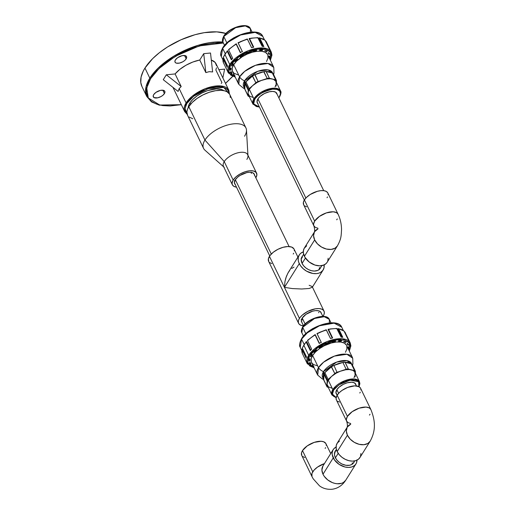<?xml version="1.0" encoding="UTF-8"?>
<svg xmlns="http://www.w3.org/2000/svg" width="515" height="515" viewBox="0 0 515 515"><rect width="100%" height="100%" fill="white"/><g stroke="black" fill="none" stroke-linecap="round" stroke-linejoin="round"><path stroke-width="0.77" d="M223.755 90.634A20.426 9.837 -25.8 0 0 206.489 90.988A20.426 9.837 -25.8 0 0 189.803 103.116L188.612 105.511L188.13 107.86A20.426 9.837 -25.8 0 1 189.803 103.116L192.803 99.434L197.026 95.925L202.105 92.887L207.609 90.595L216.435 88.902L220.78 89.314L223.935 90.769M187.003 113.718L184.988 108.498L186.913 103.393A0.67 0.47 -148 0 1 186.095 102.923L184.666 111.588A24.527 11.813 -25.8 0 1 186.095 102.923L179.175 88.606L178.113 91.438L163.255 79.696L166.326 74.784L175.1 73.935L179.844 69.358L185.941 65.27L192.79 62.051L199.756 60.01L203.728 53.669L210.513 53.006L212.637 71.946L209.174 71.669L205.846 72.602L199.756 60.01A24.527 11.813 154.2 0 0 175.1 73.935L181.19 86.526L179.175 88.606L186.095 102.923A24.527 11.813 -25.8 0 1 208.968 87.415A24.527 11.813 -25.8 0 1 228.827 90.241L220.723 85.928L205.137 88.735L192.237 96.208L186.095 102.923A0.67 0.47 32 0 0 186.913 103.393L193.743 96.189L208.272 88.586L223.722 87.453L229.046 93.389L228.299 90.724L226.774 88.979L223.092 87.28L219.841 86.816L216.094 86.919L209.869 88.11L201.288 91.451L193.569 96.318L189.076 100.522L186.913 103.393L185.143 107.526L185.001 110.01L185.709 112.167L187.235 113.912M222.944 42.03L198.487 45.185L174.559 55.71L158.324 67.916L149.82 78.138A0.67 0.47 32 0 0 150.644 78.615L159.122 68.437L175.357 56.296L199.241 45.925L223.426 43.022L213.519 43.112L204.7 44.528L190.801 48.783L181.608 52.878L168.823 60.513L161.433 66.313L155.298 72.428L150.644 78.615L147.657 84.64L146.447 90.273L146.524 92.874L148.05 97.515L151.333 101.275L156.257 103.998L162.631 105.581L170.201 105.974L181.325 104.674L159.759 105.054L148.301 97.94L146.736 87.936L150.644 78.615A0.67 0.47 -148 0 1 149.82 78.138A52.073 25.087 -25.8 0 1 222.944 42.03M164.44 93.576A6.386 3.077 -25.8 0 1 158.491 97.612A6.386 3.077 -25.8 0 1 153.322 96.878A6.386 3.077 -25.8 0 1 153.689 94.625L155.948 92.372L160.403 90.389L163.371 90.312L164.884 91.509L164.813 92.829L163.101 95.108L161.15 96.479L157.732 97.811L154.056 97.625L153.167 96.067L153.689 94.625A6.386 3.077 -25.8 0 1 159.644 90.589A6.386 3.077 -25.8 0 1 164.813 91.322A6.386 3.077 -25.8 0 1 164.44 93.576L162.811 90.209L164.44 93.576M186.166 58.858A6.386 3.077 -25.8 0 1 180.211 62.894A6.386 3.077 -25.8 0 1 175.042 62.161A6.386 3.077 -25.8 0 1 175.415 59.901L177.669 57.654L182.123 55.672L185.091 55.588L186.61 56.785L186.166 58.858L184.827 60.384L182.87 61.761L179.452 63.094L176.484 63.171L175.267 62.502L174.894 61.349L175.415 59.901A6.386 3.077 -25.8 0 1 181.364 55.871A6.386 3.077 -25.8 0 1 186.533 56.605A6.386 3.077 -25.8 0 1 186.166 58.858L184.537 55.491L186.166 58.858M229.433 93.91L228.827 90.241L216.017 63.738A24.527 11.813 154.2 0 0 211.311 60.081L215.148 62.431L216.577 65.791M181.37 104.77L159.296 105.163L151.539 101.919L146.801 96.543A52.073 25.087 -25.8 0 1 149.82 78.138L145.996 86.964L146.801 96.543L141.928 86.469A52.073 25.087 154.2 0 1 144.953 68.064L152.601 58.678L159.483 52.614L167.497 46.981L180.939 39.81L195.063 34.698L204.255 32.67L216.828 31.879L225.911 33.456A52.073 25.087 154.2 0 0 144.953 68.064L149.82 78.138L144.953 68.064L143.221 71.154L141.084 77.089L140.782 82.509L141.94 86.494M232.49 76.484L225.486 83.327L232.574 76.394M218.888 69.68L224.617 69.126L222.866 77.907L224.617 69.126L218.888 69.68M216.48 67.806L215.843 69.976L221.933 82.574L221.231 83.475M212.637 71.946L209.174 71.669L205.846 72.602L203.728 53.669L210.513 53.006L212.637 71.946M203.728 53.669L205.846 72.602L199.756 60.01L203.728 53.669M181.19 86.526L179.175 88.606L178.113 91.438L163.255 79.696L166.326 74.784L181.19 86.526L175.1 73.935L166.326 74.784L181.19 86.526M189.938 102.903L190.589 104.249L189.938 102.903M331.821 388.168L328.461 386.887L327.031 384.39L327.752 381.055L331.467 376.497A15.283 7.365 154.2 0 0 328.261 380.154L332.819 389.585A15.283 7.365 -25.8 0 1 347.078 379.922A15.283 7.365 -25.8 0 1 359.457 381.686L354.893 372.248A15.283 7.365 154.2 0 0 351.442 369.822A15.283 7.365 154.2 0 0 341.587 370.781A15.283 7.365 154.2 0 0 331.467 376.497L328.139 379.426L324.856 372.641L324.456 373.04L323.877 374.205L327.154 380.991A3.36 1.616 -25.8 0 1 327.431 380.231L324.154 373.446A3.36 1.616 154.2 0 0 323.877 374.205L327.154 380.991L326.864 386.244L327.701 387.203A3.36 1.616 -25.8 0 1 326.941 386.668A3.36 1.616 -25.8 0 1 326.864 386.244L323.581 379.458L323.871 374.334L323.079 377.051L323.587 379.33A15.991 7.706 -25.8 0 1 323.459 379.079A15.991 7.706 -25.8 0 1 323.871 374.334L323.781 380.064M335.439 341.336L335.58 340.994A1.848 0.888 -25.8 0 1 335.439 341.336A1.848 0.888 -25.8 0 1 335.4 341.394A1.848 0.888 154.2 0 0 335.439 341.336M360.487 388.072L359.032 386.701L359.876 383.681L359.457 381.686L354.404 378.995L344.69 380.746L332.819 389.585A0.67 0.47 32 0 0 333.643 390.061L338.915 384.847L350.071 380.16L358.588 381.724L358.846 386.604M336.578 394.187A10.854 5.227 -25.8 0 1 336.166 393.563A10.854 5.227 -25.8 0 1 336.81 389.752A10.854 5.227 -25.8 0 1 346.904 382.902A10.854 5.227 -25.8 0 1 355.704 384.119A10.854 5.227 -25.8 0 1 355.936 384.827M301.578 339.121L307.352 332.812L319.48 325.789L334.126 323.156L341.741 327.205A23.046 11.105 154.2 0 0 323.072 324.547A23.046 11.105 154.2 0 0 301.578 339.121L304.114 344.361L301.578 339.121A23.046 11.105 154.2 0 0 300.245 347.265L301.578 339.121A0.67 0.47 -148 0 1 301.578 338.709A0.67 0.47 32 0 0 301.578 339.121M331.01 322.834L329.343 319.397A15.283 7.365 154.2 0 0 316.963 317.633A15.283 7.365 154.2 0 0 302.711 327.302A0.67 0.47 -148 0 1 302.704 326.89A0.67 0.47 32 0 0 302.711 327.302L314.581 318.457L324.296 316.712L329.343 319.397L329.368 322.95M309.515 355.775L318.141 347.316L336.321 339.958L344.735 340.132L349.415 342.971L349.215 350.844L350.284 347.966L350.174 344.464L348.249 341.767L344.67 340.112L337.872 339.765L331.821 340.924L323.478 344.168L317.71 347.612L312.92 351.597L309.515 355.775A0.67 0.47 -148 0 1 308.691 355.298A0.67 0.47 32 0 0 309.515 355.775L307.79 359.792L307.899 363.3L309.824 365.998L314.124 367.807L307.687 362.418L309.515 355.775M344.857 332.001L350.258 342.971L342.372 338.773L327.218 341.503L314.665 348.771L308.691 355.298A23.851 11.491 -25.8 0 1 330.939 340.222A23.851 11.491 -25.8 0 1 350.258 342.971L350.882 345.874L349.318 351.063M345.385 332.896A23.851 11.491 154.2 0 0 344.902 332.078L349.003 340.557A23.851 11.491 154.2 0 0 348.237 339.688L344.136 331.209A23.851 11.491 154.2 0 0 338.709 328.853L342.81 337.331A23.851 11.491 154.2 0 0 341.136 337.151L337.035 328.667A23.851 11.491 154.2 0 0 328.551 329.491L332.651 337.975A23.851 11.491 154.2 0 0 330.521 338.529L326.42 330.044A23.851 11.491 154.2 0 0 317.15 333.829L321.251 342.308A23.851 11.491 154.2 0 0 319.236 343.447L315.135 334.969A23.851 11.491 154.2 0 0 307.564 340.692L311.665 349.176A23.851 11.491 154.2 0 0 310.294 350.599L306.193 342.115A23.851 11.491 154.2 0 0 303.824 345.23L308.691 355.298L303.824 345.23A23.851 11.491 154.2 0 0 302.357 348.256L302.344 347.857M352.505 365.309L352.917 363.893L352.717 358.208L346.943 354.275L334.415 356.103L323.626 362.148L318.521 367.665A7.39 5.144 32 0 0 323.51 371.624L336.636 362.103L346.936 360.648L351.597 363.931M352.125 364.774L351.281 363.815L354.565 370.6A3.36 1.616 -25.8 0 1 355.324 371.135A3.36 1.616 -25.8 0 1 355.402 371.56L355.318 373.118L355.363 371.231L354.932 370.742L348.314 369.043L345.192 362.296A15.991 7.706 -25.8 0 1 351.133 363.777L348.636 362.618L345.192 362.296L351.281 363.815L354.565 370.6L348.314 369.043L346.756 369.088L336.417 372.538L331.467 376.497L336.147 373.201L340.203 371.283L345.668 369.757L349.357 369.525L353.129 370.465L354.777 372.03L355.144 375.004L354.005 377.649M358.743 386.804L359.431 383.617L358.06 381.229L355.807 380.186L351.52 379.967L346.383 381.1L341.188 383.418L336.707 386.565L333.643 390.061A0.67 0.47 -148 0 1 332.819 389.585L328.261 380.154A15.283 7.365 154.2 0 0 327.012 383.617L327.431 380.231L324.154 373.446A3.36 1.616 154.2 0 1 324.856 372.641L328.139 379.426L327.431 380.231A3.36 1.616 -25.8 0 1 328.139 379.426L334.802 373.562L331.518 366.777A3.36 1.616 154.2 0 1 333.746 365.521L331.518 366.777L324.856 372.641L331.357 366.918L329.452 368.212L325.023 372.5A15.991 7.706 -25.8 0 1 331.357 366.918L334.802 373.562A3.36 1.616 -25.8 0 1 337.022 372.306L333.965 365.444A15.991 7.706 -25.8 0 1 342.649 362.547L338.329 363.622L333.965 365.444L342.874 362.47L346.151 369.255L337.022 372.306L333.965 365.444L342.874 362.47L346.151 369.255A3.36 1.616 -25.8 0 1 348.314 369.043L345.037 362.257L342.874 362.47A3.36 1.616 154.2 0 1 345.037 362.257L351.281 363.815A3.36 1.616 154.2 0 1 352.041 364.35L355.324 371.135M351.674 363.97L351.378 363.352A15.991 7.706 154.2 0 0 338.426 361.511A15.991 7.706 154.2 0 0 323.51 371.624L324.296 373.24L323.51 371.624A15.991 7.706 154.2 0 0 322.583 377.276L323.459 379.079M346.434 345.121L344.329 343.132L340.904 342.063L336.462 342.012L331.377 342.99L324.366 345.719L319.519 348.61L315.489 351.964L312.624 355.472A19.486 9.386 154.2 0 0 311.498 362.36L317.388 374.553A19.486 9.386 -25.8 0 1 318.521 367.665A19.486 9.386 -25.8 0 1 336.694 355.344A19.486 9.386 -25.8 0 1 352.472 357.59L346.582 345.398A19.486 9.386 154.2 0 0 330.797 343.157A19.486 9.386 154.2 0 0 312.624 355.472L318.521 367.665L312.624 355.472L311.176 358.852L311.266 361.8L312.18 363.397L313.744 364.633L317.169 365.695M341.96 337.222L337.892 328.802L341.96 337.222M332.233 338.072L328.061 329.446L332.233 338.072M315.109 334.589L315.193 334.628A5.041 2.427 154.2 0 1 315.244 334.673L319.435 343.331L315.244 334.673A5.041 2.427 154.2 0 0 315.193 334.628L319.236 343.447A23.851 11.491 154.2 0 1 321.251 342.308L317.015 333.604A5.041 2.427 154.2 0 0 317.047 333.656M306.206 341.69L306.483 341.567A5.041 2.427 154.2 0 1 306.586 341.574L310.725 350.129L306.586 341.574A5.041 2.427 154.2 0 0 306.483 341.567L306.193 342.115L310.294 350.599A23.851 11.491 154.2 0 1 311.665 349.176L307.564 340.692A23.851 11.491 -25.8 0 1 315.135 334.969L315.083 334.859M302.711 327.302L305.82 333.733L302.711 327.302A15.283 7.365 154.2 0 0 301.822 332.703L302.711 327.302M345.449 352.286L346.898 348.913L346.807 345.964M312.245 354.481L311.691 354.52L310.3 356.747L310.873 356.676L312.245 354.481A1.848 0.888 -25.8 0 0 311.691 354.52A21.501 10.358 -25.8 0 0 310.3 356.747A1.848 0.888 -25.8 0 0 310.873 356.676A20.832 10.036 -25.8 0 1 312.245 354.481M316.48 350.071L316.055 349.968L313.693 352.163L314.156 352.234L316.48 350.071A1.848 0.888 -25.8 0 0 316.055 349.968A21.501 10.358 -25.8 0 0 313.693 352.163A1.848 0.888 -25.8 0 0 314.156 352.234A20.832 10.036 -25.8 0 1 316.48 350.071M322.229 346.125L321.984 345.887L318.94 347.786L322.229 346.125A1.848 0.888 -25.8 0 1 322.229 346.125L322.229 346.112A1.848 0.888 -25.8 0 0 321.984 345.887A21.501 10.358 -25.8 0 0 318.94 347.786A1.848 0.888 -25.8 0 0 319.229 347.992A20.832 10.036 -25.8 0 1 322.229 346.125M328.802 343.112L328.77 342.771L325.416 344.316L328.802 343.112L328.66 342.81L328.802 343.112A1.848 0.888 -25.8 0 0 328.77 342.778A1.848 0.888 -25.8 0 1 328.77 342.778L328.77 342.778A21.501 10.358 -25.8 0 0 325.403 344.142A1.848 0.888 -25.8 0 0 325.448 344.387L325.441 344.387A1.848 0.888 -25.8 0 0 325.486 344.464A20.832 10.036 -25.8 0 1 328.802 343.112M335.58 340.994L332.214 341.876L335.4 341.394L335.233 341.052L335.4 341.394A20.832 10.036 -25.8 0 0 332.175 342.063A1.848 0.888 -25.8 0 1 332.304 341.677A21.501 10.358 -25.8 0 1 335.58 340.994M341.233 341.188L341.606 340.776L340.248 340.679L338.812 340.685L338.484 341.097L341.233 341.188L341.007 340.718L341.233 341.188A1.848 0.888 -25.8 0 0 341.606 340.776A21.501 10.358 -25.8 0 0 338.812 340.685A1.848 0.888 -25.8 0 0 338.484 341.097A20.832 10.036 -25.8 0 1 341.233 341.188M345.488 341.535L345.211 341.715A20.832 10.036 154.2 0 0 344.934 341.554L345.591 342.507A20.832 10.036 -25.8 0 0 343.653 341.67A1.848 0.888 -25.8 0 1 344.142 341.278A21.501 10.358 -25.8 0 1 346.112 342.134A1.848 0.888 -25.8 0 1 345.591 342.507L346.112 342.134L345.185 341.664L344.142 341.278L343.653 341.67L345.591 342.507L345.211 341.715A1.848 0.888 154.2 0 0 345.25 341.69M347.96 345.205L348.565 344.908L347.651 343.396L347.059 343.711L347.96 345.205A1.848 0.888 -25.8 0 0 348.565 344.908L348.198 344.149L348.565 344.908A21.501 10.358 -25.8 0 0 348.398 344.522A21.501 10.358 -25.8 0 0 347.651 343.396A1.848 0.888 -25.8 0 0 347.059 343.711A20.832 10.036 -25.8 0 1 347.792 344.812A20.832 10.036 -25.8 0 1 347.96 345.205M348.037 348.945L348.655 348.764L348.913 346.775L348.288 346.981L348.037 348.945M313.39 365.714L312.483 365.251L311.961 365.624L313.931 366.48M310.629 363.255L310.043 363.571L309.515 362.85A21.501 10.358 -25.8 0 0 309.682 363.236L309.676 363.23A21.501 10.358 -25.8 0 0 310.423 364.363L310.043 363.571L310.423 364.363A1.848 0.888 -25.8 0 0 311.015 364.047A20.832 10.036 -25.8 0 1 310.288 362.946A20.832 10.036 -25.8 0 1 310.12 362.56L309.515 362.85L310.423 364.363L311.015 364.047L310.12 362.56A1.848 0.888 -25.8 0 0 309.515 362.85A21.501 10.358 154.2 0 0 310.043 363.571A1.848 0.888 154.2 0 0 310.5 363.339M310.036 358.82L309.418 358.994L309.161 360.983L309.785 360.777L310.036 358.82A1.848 0.888 -25.8 0 0 309.418 358.994A21.501 10.358 -25.8 0 0 309.161 360.983A1.848 0.888 -25.8 0 0 309.785 360.777A20.832 10.036 -25.8 0 1 310.036 358.82M302.814 337.19L308.131 331.898L317.356 326.394L325.422 323.697L331.068 322.963L334.364 323.137M302.923 354.481A23.851 11.491 -25.8 0 1 302.434 353.657L301.964 349.267L302.376 348.822A5.041 2.427 154.2 0 1 302.498 348.784L306.412 356.876L302.498 348.784A5.041 2.427 154.2 0 0 302.376 348.822L302.009 349.576L306.103 358.06L302.009 349.576A23.851 11.491 154.2 0 0 302.44 353.657A23.851 11.491 -25.8 0 1 302.009 349.576L301.964 349.453M306.457 356.734L302.357 348.256L306.457 356.734A23.851 11.491 154.2 0 0 306.103 358.06A23.851 11.491 154.2 0 1 306.457 356.734M344.001 331.029L348.237 339.688A23.851 11.491 154.2 0 1 349.003 340.557L344.902 332.078L344.284 331.757M337.982 328.718A5.041 2.427 154.2 0 0 337.892 328.802A5.041 2.427 154.2 0 1 337.982 328.718L338.709 328.853L337.982 328.718M336.694 328.416L341.136 337.151A23.851 11.491 154.2 0 1 342.81 337.331L338.709 328.853A23.851 11.491 -25.8 0 1 344.136 331.209M328.094 329.368A5.041 2.427 154.2 0 0 328.061 329.446A5.041 2.427 154.2 0 1 328.094 329.368L328.551 329.491A23.851 11.491 -25.8 0 1 337.035 328.667L336.861 328.454M326.195 329.767L330.521 338.529A23.851 11.491 154.2 0 1 332.651 337.975L328.229 329.233L336.598 328.448M330.327 328.918L336.546 328.486M326.214 329.761L316.976 333.527L321.341 342.552M319.255 332.478L326.182 329.806M307.635 340.28L315.193 334.628M323.143 378.113L323.51 371.624A7.39 5.144 -148 0 1 318.521 367.665L317.723 375.126L322.3 378.924L323.587 379.426M314.234 368.025L307.307 363.732A23.851 11.491 -25.8 0 1 308.691 355.298L307.307 363.732L302.44 353.657M305.202 343.106L304.133 344.644M302.408 347.773L302.357 348.256A23.851 11.491 -25.8 0 1 303.824 345.23A23.851 11.491 -25.8 0 1 306.193 342.115L306.148 341.831M344.606 331.808L344.902 332.078A23.851 11.491 -25.8 0 1 345.391 332.902M317.015 333.565L317.15 333.829A23.851 11.491 -25.8 0 1 326.42 330.044L326.368 329.941M303.625 325.834L307.095 322.377L313.12 318.785L319.661 316.783L324.231 316.654M311.491 329.491L313.165 328.396A2.684 1.294 154.2 0 0 311.691 329.304M329.343 319.397C326.562 312.515 307.487 318.508 302.704 326.89A0.67 0.47 -148 0 1 303.02 326.716M340.112 335.027A0.67 0.47 -148 0 1 340.402 335.349M343.318 330.463L341.741 327.205C337.814 317.053 308.736 326.021 301.578 338.709A0.67 0.47 -148 0 1 301.893 338.535M336.128 397.767L331.93 394.992A15.283 7.365 -25.8 0 1 332.819 389.585L331.93 394.992L327.373 385.555A15.283 7.365 154.2 0 1 327.012 383.617L326.864 386.244L323.581 379.458A3.36 1.616 154.2 0 0 323.665 379.883L326.941 386.668M355.112 376.806L355.253 374.186L355.112 376.806M333.643 390.061L332.555 392.591L332.626 394.805L333.836 396.505L336.166 397.561L332.471 394.136L333.643 390.061M336.958 394.535L335.941 392.765L336.81 389.752L339.089 387.158L343.351 384.325L347.252 382.8L351.79 382.214L354.468 382.877L355.962 384.969M310.622 356.148L310.873 356.676L310.622 356.148M313.976 351.867L314.156 352.234L313.976 351.867M347.586 344.4A1.848 0.888 154.2 0 0 348.172 344.117L347.574 344.406L347.194 343.627A20.832 10.036 154.2 0 1 347.406 344.02L347.792 344.812M348.121 348.591A20.832 10.036 -25.8 0 0 348.288 346.981A1.848 0.888 -25.8 0 1 348.913 346.775A21.501 10.358 -25.8 0 1 348.655 348.764L348.269 347.973A21.501 10.358 154.2 0 0 348.475 346.91L348.655 348.764A1.848 0.888 -25.8 0 1 348.269 348.893M313.403 366.3A21.501 10.358 -25.8 0 1 311.961 365.624A1.848 0.888 -25.8 0 1 312.483 365.251A20.832 10.036 -25.8 0 0 313.036 365.553M312.438 365.277A21.501 10.358 154.2 0 0 312.76 365.412L312.438 365.277M309.09 360.101L309.785 360.777L309.457 358.974A20.832 10.036 154.2 0 0 309.399 359.985A1.848 0.888 154.2 0 1 309.212 360.056M327.72 192.79L326.272 191.413L323.909 190.679L320.845 190.647L317.337 191.316L310.223 194.49L306.38 197.503L304.404 199.929L314.659 221.135A13.435 6.476 -25.8 0 1 327.192 212.637A13.435 6.476 -25.8 0 1 338.072 214.182L336.52 212.618L333.205 211.794L326.375 212.895L319.409 216.403L314.659 221.135L304.404 199.929A13.435 6.476 154.2 0 0 303.625 204.68L313.873 225.879A13.435 6.476 -25.8 0 1 314.659 221.135L313.558 224.18L313.873 225.879L315.431 227.45L317.903 228.197M313.88 225.892A13.435 6.476 -25.8 0 1 313.873 225.879C314.665 228.473 314.839 230.533 314.395 232.046L314.588 231.692A13.435 9.347 -148 0 1 317.967 228.918L314.588 231.692L304.346 248.056A13.435 9.347 32 0 0 304.423 256.283A13.435 9.347 32 0 0 315.83 265.322A13.435 9.347 32 0 0 327.128 262.309L337.37 245.945A13.435 9.347 -148 0 1 326.072 248.951A13.435 9.347 -148 0 1 314.665 239.919L304.423 256.283L314.665 239.919A13.435 9.347 -148 0 1 314.42 231.975L313.564 235.773L314.665 239.919L317.485 243.891L321.598 247.091L326.381 249.035L331.106 249.421L335.046 248.191L337.37 245.945C341.316 238.767 341.142 236.044 341.535 229.742C341.49 224.173 340.338 218.991 338.072 214.182A13.435 6.476 -25.8 0 1 338.078 214.201M337.293 218.933A13.435 6.476 -25.8 0 1 336.688 219.802L337.293 218.933M306.676 245.81L304.114 248.462L303.341 251.153L303.419 253.161L304.977 257.32L309.174 261.987L314.923 265.051L319.731 265.843L323.929 265.013L326.291 263.39L327.366 261.903M327.74 261.06L328.158 258.227M327.044 197.728L327.489 196.93M328.139 194.683L327.978 193.37M338.072 214.182L327.823 192.977A13.435 6.476 154.2 0 0 316.937 191.432A13.435 6.476 154.2 0 0 304.404 199.929L303.406 202.253L303.728 204.867M304.584 205.852L306.663 206.811M271.296 254.043L235.368 179.722L271.296 254.043M251.281 173.426L251.642 172.789M234.351 180.495L234.982 180.694M320.832 267.214L319.667 269.088L317.768 270.394L314.388 271.064L311.498 270.703L308.582 269.641L305.891 267.961L303.65 265.804L302.06 263.365A10.815 7.525 -148 0 1 301.945 256.843A10.815 7.525 -148 0 1 302.505 256.071M324.147 264.91A14.111 9.817 -148 0 1 323.137 269.963A14.111 9.817 -148 0 1 311.272 273.124A14.111 9.817 -148 0 1 299.292 263.635L284.441 287.364L292.423 288.58L301.719 288.999L309.193 288.477L312.335 287.19L309.193 288.477L301.719 288.999L292.423 288.58L284.441 287.364L299.434 318.379A14.111 6.798 -25.8 0 1 312.592 309.457A14.111 6.798 -25.8 0 1 324.019 311.079A14.111 6.798 -25.8 0 1 323.201 316.068A14.111 6.798 -25.8 0 1 322.982 316.403M301.893 322.422A10.815 5.208 -25.8 0 1 301.558 321.894A10.815 5.208 -25.8 0 1 302.208 318.109L301.32 320.562L301.957 322.506M312.18 286.662L312.335 287.19L311.878 286.392L309.135 285.291M297.915 257.075L294.039 249.06A14.111 6.798 154.2 0 0 282.613 247.432A14.111 6.798 154.2 0 0 269.448 256.354L284.441 287.364L284.95 281.589L285.844 277.933L287.917 273.079L289.72 270.452M291.773 268.431L294.001 267.092M293.93 248.861L291.677 247.078L287.846 246.537L283.031 247.316L277.952 249.292L273.388 252.17L270.034 255.504L268.399 258.8L268.74 261.543M269.641 262.573L271.817 263.583M293.215 254.049L293.685 253.213M294.368 250.85L294.2 249.466M269.448 256.354A14.111 6.798 154.2 0 0 268.63 261.343L298.616 323.362A14.111 6.798 -25.8 0 1 299.434 318.379L269.448 256.354M303.425 325.853A14.111 6.798 -25.8 0 1 298.616 323.362M303.728 325.873L300.972 325.345L299.112 324.115L298.301 322.293L298.61 320.034L300.02 317.53L302.395 315L307.931 311.311L315.502 308.788L318.907 308.569L321.663 309.103L323.523 310.333L324.334 312.154L324.019 314.414L322.615 316.918M321.296 313.339L320.285 311.569L318.611 310.796L315.438 310.635L312.618 311.176L306.032 314.298L302.208 318.109A10.815 5.208 -25.8 0 1 312.257 311.279A10.815 5.208 -25.8 0 1 321.038 312.476A10.815 5.208 -25.8 0 1 321.251 313.069M299.215 254.996L288.355 272.351L286.443 276.214L284.95 281.589L284.441 287.364L299.292 263.635A14.111 9.817 -148 0 1 299.215 254.996A14.111 9.817 -148 0 1 303.316 251.874M303.58 251.79L300.824 253.206L299.473 254.61L298.301 257.255L298.236 260.352L298.822 262.541L300.567 265.785L303.232 268.746L306.573 271.167L312.875 273.471L316.558 273.613L318.772 273.175L320.691 272.326L322.873 270.356L324.044 267.703L324.109 264.607M320.729 267.472A10.815 7.525 -148 0 1 320.285 268.315A10.815 7.525 -148 0 1 311.169 270.62A10.815 7.525 -148 0 1 302.06 263.365L301.191 259.238L302.678 255.878M254.584 175.596L254.249 174.057L252.498 172.68L249.53 172.255L246.775 172.615L240.009 175.441L237.57 177.25L235.271 179.864A10.937 5.266 -25.8 0 1 245.385 172.976A10.937 5.266 -25.8 0 1 254.288 174.134A10.937 5.266 -25.8 0 1 254.584 175.164M224.244 167.381A13.435 6.476 -25.8 0 1 224.237 161.607A13.435 6.476 154.2 0 0 223.459 166.351L232.387 184.821A13.435 6.476 -25.8 0 1 233.166 180.07L224.237 161.607L204.944 140.08A23.516 11.33 154.2 0 0 204.951 150.187L223.735 166.931M229.6 94.187L227.064 91.779L224.463 90.788L221.257 90.337L215.585 90.692L209.302 92.262L202.968 94.908L197.116 98.404L192.256 102.44L188.799 106.682L204.944 140.08L188.799 106.682A23.516 11.33 154.2 0 0 187.434 114.993L203.58 148.391A23.516 11.33 -25.8 0 1 204.944 140.08L224.237 161.607L233.166 180.07L232.065 183.121L232.484 185.014L233.939 186.385L236.494 187.151A13.435 6.476 -25.8 0 1 232.387 184.821M230.334 97.502L230.051 95.204M247.934 155.234L246.479 130.108A23.516 11.33 154.2 0 0 228.995 124.643A23.516 11.33 154.2 0 0 204.944 140.08A23.516 11.33 -25.8 0 1 226.877 125.209A23.516 11.33 -25.8 0 1 245.925 127.92L229.78 94.522A23.516 11.33 154.2 0 0 210.732 91.812A23.516 11.33 154.2 0 0 188.799 106.682L187.434 109.438L186.881 112.013L187.615 115.328M189.114 117.047L192.752 118.727M245.925 127.92A23.516 11.33 -25.8 0 1 244.554 136.23M255.801 177.875L256.901 174.823L256.11 172.409L253.547 170.993L249.601 170.787L244.882 171.83L240.099 173.961L235.986 176.857L233.166 180.07A13.435 6.476 -25.8 0 1 245.7 171.572A13.435 6.476 -25.8 0 1 256.579 173.124L247.657 154.655A13.435 6.476 154.2 0 0 236.771 153.11A13.435 6.476 154.2 0 0 224.237 161.607A13.435 6.476 -25.8 0 1 237.982 152.781A13.435 6.476 -25.8 0 1 247.972 155.91A13.435 6.476 -25.8 0 1 246.872 159.405M256.579 173.124A13.435 6.476 -25.8 0 1 255.852 177.791M235.226 184.518A10.937 5.266 -25.8 0 1 234.602 183.649A10.937 5.266 -25.8 0 1 235.271 179.864L234.396 182.902L235.419 184.685M338.207 453.335L335.413 457.796L338.207 453.335M352.241 462.805L352.112 464.356M334.422 453.309L335.053 452.872M252.891 97.387L249.537 96.105L248.101 93.608L248.191 92.018L249.331 89.365L252.537 85.709A15.283 7.365 154.2 0 0 249.331 89.365L253.889 98.803A15.283 7.365 -25.8 0 1 268.148 89.14A15.283 7.365 -25.8 0 1 280.527 90.897L275.963 81.467A15.283 7.365 154.2 0 0 272.512 79.04A15.283 7.365 154.2 0 0 262.656 79.992A15.283 7.365 154.2 0 0 252.537 85.709L249.209 88.644L245.925 81.859L245.526 82.258L244.947 83.424L248.23 90.209A3.36 1.616 -25.8 0 1 248.5 89.449L245.224 82.664A3.36 1.616 154.2 0 0 244.947 83.424L248.23 90.209L247.934 95.455L248.771 96.414A3.36 1.616 -25.8 0 1 248.011 95.887A3.36 1.616 -25.8 0 1 247.934 95.455L244.651 88.67L244.94 83.552L244.149 86.269L244.664 88.541A15.991 7.706 -25.8 0 1 244.528 88.29A15.991 7.706 -25.8 0 1 244.94 83.552L244.85 89.275M256.509 50.554L256.65 50.213A1.848 0.888 -25.8 0 1 256.509 50.554A1.848 0.888 -25.8 0 1 256.47 50.612A1.848 0.888 154.2 0 0 256.509 50.554M278.847 97.844L279.645 96.711C281.074 93.788 281.37 91.85 280.527 90.897L275.474 88.213L265.759 89.958L253.889 98.803A0.67 0.47 32 0 0 254.713 99.279C256.644 95.14 262.605 91.773 272.59 89.185C281.621 88.419 281.454 94.239 279.33 96.884A0.67 0.47 32 0 0 279.645 96.711A0.67 0.47 -148 0 1 279.33 96.884L280.521 93.576L279.664 90.943L276.877 89.404L272.59 89.185L267.452 90.318L263.519 91.96L258.794 94.94L255.318 98.397L253.625 101.809L253.972 104.654L256.309 106.496L259.418 107.056L253.663 103.927L254.713 99.279A0.67 0.47 -148 0 1 253.889 98.803L253 104.204A15.283 7.365 -25.8 0 1 253.889 98.803L249.331 89.365A15.283 7.365 154.2 0 0 248.082 92.835L247.934 95.455L244.651 88.67A3.36 1.616 154.2 0 0 244.734 89.101L248.011 95.887M257.655 103.399A10.854 5.227 -25.8 0 1 257.236 102.775A10.854 5.227 -25.8 0 1 257.88 98.97A10.854 5.227 -25.8 0 1 267.974 92.121A10.854 5.227 -25.8 0 1 276.78 93.331A10.854 5.227 -25.8 0 1 277.012 94.045M222.654 48.333L228.422 42.024L240.55 35.001L255.195 32.368L262.811 36.417A23.046 11.105 154.2 0 0 244.149 33.765A23.046 11.105 154.2 0 0 222.654 48.333L225.184 53.579L222.654 48.333A23.046 11.105 154.2 0 0 221.315 56.483L222.654 48.333A0.67 0.47 -148 0 1 222.647 47.927A0.67 0.47 32 0 0 222.654 48.333M252.08 32.052L250.419 28.615A15.283 7.365 154.2 0 0 238.039 26.851A15.283 7.365 154.2 0 0 223.78 36.514A0.67 0.47 -148 0 1 223.774 36.108A0.67 0.47 32 0 0 223.78 36.514L235.651 27.675L245.365 25.924L250.419 28.615L250.438 32.162M230.585 64.993L239.211 56.534L257.391 49.17L265.804 49.343L270.484 52.182L270.285 60.062L271.353 57.184L271.251 53.676L269.319 50.979L267.098 49.755L264.227 49.034L258.942 48.977L252.891 50.135L244.548 53.386L238.78 56.83L233.99 60.815L230.585 64.993A0.67 0.47 -148 0 1 229.761 64.517A0.67 0.47 32 0 0 230.585 64.993L228.86 69.01L228.969 72.512L230.894 75.209L235.201 77.025L228.757 71.63L230.585 64.993M265.927 41.219L266.455 42.114A23.851 11.491 154.2 0 0 265.972 41.29A23.851 11.491 -25.8 0 1 266.461 42.114L271.328 52.182L263.442 47.992L248.288 50.721L235.741 57.983L229.761 64.517A23.851 11.491 -25.8 0 1 252.009 49.434A23.851 11.491 -25.8 0 1 271.328 52.182L271.952 55.092L270.388 60.274M265.071 40.247L269.306 48.906A23.851 11.491 154.2 0 1 270.072 49.775L265.972 41.29L270.072 49.775A23.851 11.491 154.2 0 0 269.306 48.906L265.206 40.421A23.851 11.491 154.2 0 0 259.779 38.065L263.88 46.55A23.851 11.491 154.2 0 0 262.212 46.363L258.112 37.885A23.851 11.491 154.2 0 0 249.621 38.709L253.721 47.187A23.851 11.491 154.2 0 0 251.59 47.741L247.49 39.262A23.851 11.491 154.2 0 0 238.226 43.041L242.327 51.526A23.851 11.491 154.2 0 0 240.305 52.665L236.205 44.181A23.851 11.491 154.2 0 0 228.634 49.91L232.735 58.388A23.851 11.491 154.2 0 0 231.364 59.817L227.27 51.333A23.851 11.491 154.2 0 0 224.894 54.442L229.761 64.517L224.894 54.442A23.851 11.491 154.2 0 0 223.426 57.468L223.42 57.068M273.581 74.527L273.986 73.104L273.787 67.426L268.012 63.493L255.485 65.321L244.696 71.366L239.591 76.883A7.39 5.144 32 0 0 244.586 80.836L257.712 71.321L268.006 69.86L272.673 73.143M273.195 73.986L272.351 73.033L275.634 79.819A3.36 1.616 -25.8 0 1 276.394 80.346A3.36 1.616 -25.8 0 1 276.471 80.771L276.388 82.336L276.433 80.449L276.008 79.96L269.39 78.261L266.261 71.514A15.991 7.706 -25.8 0 1 272.203 72.995L269.706 71.836L266.261 71.514L272.351 73.033L275.634 79.819L269.39 78.261L267.826 78.306L257.487 81.756L252.537 85.709L257.217 82.419L261.272 80.495L266.738 78.975L270.427 78.743L273.407 79.316L275.853 81.248L276.214 84.215L275.074 86.868M259.489 107.204L253 104.204L248.442 94.766A15.283 7.365 154.2 0 1 248.082 92.835L248.5 89.449L245.224 82.664A3.36 1.616 154.2 0 1 245.925 81.859L249.209 88.644L248.5 89.449A3.36 1.616 -25.8 0 1 249.209 88.644L255.871 82.773L252.588 75.988A3.36 1.616 154.2 0 1 254.816 74.733L252.588 75.988L245.925 81.859L252.427 76.136L250.528 77.43L246.093 81.711A15.991 7.706 -25.8 0 1 252.427 76.136L255.871 82.773A3.36 1.616 -25.8 0 1 258.092 81.518L255.034 74.662A15.991 7.706 -25.8 0 1 263.719 71.759L259.399 72.834L255.034 74.662L263.944 71.688L267.221 78.473L258.092 81.518L254.816 74.733L263.719 71.759L267.221 78.473A3.36 1.616 -25.8 0 1 269.39 78.261L266.107 71.476L263.944 71.688A3.36 1.616 154.2 0 1 266.107 71.476L272.351 73.033A3.36 1.616 154.2 0 1 273.111 73.561L276.394 80.346M272.744 73.182L272.448 72.57A15.991 7.706 154.2 0 0 259.502 70.729A15.991 7.706 154.2 0 0 244.586 80.836L245.365 82.452L244.586 80.836A15.991 7.706 154.2 0 0 243.653 86.488L244.528 88.29M267.504 54.339L265.399 52.343L261.974 51.281L257.532 51.23L252.447 52.202L247.161 54.114L242.134 56.798L236.559 61.176L233.694 64.69A19.486 9.386 154.2 0 0 232.568 71.579L238.458 83.771A19.486 9.386 -25.8 0 1 239.591 76.883A19.486 9.386 -25.8 0 1 257.764 64.562A19.486 9.386 -25.8 0 1 273.542 66.808L267.652 54.616A19.486 9.386 154.2 0 0 251.874 52.369A19.486 9.386 154.2 0 0 233.694 64.69L239.591 76.883L233.694 64.69L232.246 68.064L232.336 71.012L233.958 73.278L238.239 74.913M263.036 46.44L258.961 38.013L263.036 46.44M253.303 47.29L249.131 38.664L253.303 47.29M236.179 43.807L236.263 43.846A5.041 2.427 154.2 0 1 236.321 43.891L240.505 52.549L236.321 43.891A5.041 2.427 154.2 0 0 236.263 43.846L240.305 52.665A23.851 11.491 154.2 0 1 242.327 51.526L238.084 42.816A5.041 2.427 154.2 0 0 238.117 42.874M227.276 50.908L227.553 50.785A5.041 2.427 154.2 0 1 227.656 50.785L231.795 59.347L227.656 50.785A5.041 2.427 154.2 0 0 227.553 50.785L227.224 51.23L231.364 59.817A23.851 11.491 154.2 0 1 232.735 58.388L228.634 49.91A23.851 11.491 -25.8 0 1 236.205 44.181L236.153 44.071M223.78 36.514L226.89 42.945L223.78 36.514A15.283 7.365 154.2 0 0 222.892 41.915L223.78 36.514M266.519 61.504L267.967 58.124L267.877 55.176M233.314 63.699L232.761 63.731L231.37 65.959L231.943 65.888L233.314 63.699A1.848 0.888 -25.8 0 0 232.761 63.731A21.501 10.358 -25.8 0 0 231.37 65.959A1.848 0.888 -25.8 0 0 231.943 65.888A20.832 10.036 -25.8 0 1 233.314 63.699M237.55 59.289L237.125 59.18L234.763 61.375L235.226 61.452L237.55 59.289A1.848 0.888 -25.8 0 0 237.125 59.18A21.501 10.358 -25.8 0 0 234.763 61.375A1.848 0.888 -25.8 0 0 235.226 61.452A20.832 10.036 -25.8 0 1 237.55 59.289M243.305 55.337L240.009 57.004L243.305 55.337A1.848 0.888 -25.8 0 1 243.305 55.337L243.299 55.33A1.848 0.888 -25.8 0 0 243.061 55.105A21.501 10.358 -25.8 0 0 240.009 57.004A1.848 0.888 -25.8 0 0 240.299 57.21A20.832 10.036 -25.8 0 1 243.305 55.337M249.872 52.324L249.839 51.989L246.485 53.528L249.872 52.324L249.73 52.028L249.872 52.324A1.848 0.888 -25.8 0 0 249.846 51.996A1.848 0.888 -25.8 0 1 249.846 51.996L249.839 51.996A21.501 10.358 -25.8 0 0 246.473 53.36A1.848 0.888 -25.8 0 0 246.518 53.605L246.511 53.599A1.848 0.888 -25.8 0 0 246.563 53.676A20.832 10.036 -25.8 0 1 249.872 52.324M256.65 50.213L253.374 50.895L253.245 51.281L256.47 50.612L256.309 50.27L256.47 50.612A20.832 10.036 -25.8 0 0 253.245 51.281A1.848 0.888 -25.8 0 1 253.374 50.895A21.501 10.358 -25.8 0 1 256.65 50.213M262.302 50.399L262.676 49.987L261.317 49.897L259.882 49.897L259.554 50.309L262.302 50.399L262.077 49.936L262.302 50.399A1.848 0.888 -25.8 0 0 262.676 49.987A21.501 10.358 -25.8 0 0 259.882 49.897A1.848 0.888 -25.8 0 0 259.554 50.309A20.832 10.036 -25.8 0 1 262.302 50.399M266.558 50.747L266.281 50.927A20.832 10.036 154.2 0 0 266.004 50.773L266.667 51.725A20.832 10.036 -25.8 0 0 264.723 50.882A1.848 0.888 -25.8 0 1 265.212 50.496A21.501 10.358 -25.8 0 1 267.182 51.352A1.848 0.888 -25.8 0 1 266.667 51.725L267.182 51.352L266.255 50.876L265.212 50.496L264.723 50.882L266.667 51.725L266.281 50.927A1.848 0.888 154.2 0 0 266.319 50.908M269.03 54.416L269.635 54.127L268.721 52.607L268.128 52.929L269.03 54.416A1.848 0.888 -25.8 0 0 269.635 54.127L269.268 53.367L269.635 54.127A21.501 10.358 -25.8 0 0 269.467 53.74A21.501 10.358 -25.8 0 0 268.721 52.607A1.848 0.888 -25.8 0 0 268.128 52.929A20.832 10.036 -25.8 0 1 268.862 54.03A20.832 10.036 -25.8 0 1 269.03 54.416M269.107 58.156L269.725 57.983L269.982 55.993L269.358 56.199L269.107 58.156M234.467 74.933L233.553 74.469L233.031 74.842L235.001 75.699M231.705 72.467L231.113 72.782L230.585 72.061A21.501 10.358 -25.8 0 0 230.752 72.454L230.746 72.448A21.501 10.358 -25.8 0 0 231.499 73.581L231.113 72.782L231.499 73.581A1.848 0.888 -25.8 0 0 232.085 73.265A20.832 10.036 -25.8 0 1 231.357 72.158A20.832 10.036 -25.8 0 1 231.19 71.772L230.585 72.068L231.499 73.581L232.085 73.265L231.19 71.772A1.848 0.888 -25.8 0 0 230.585 72.068A21.501 10.358 154.2 0 0 231.113 72.782A1.848 0.888 154.2 0 0 231.57 72.551M231.106 68.032L230.488 68.205L230.231 70.201L230.855 69.995L231.106 68.032A1.848 0.888 -25.8 0 0 230.488 68.205A21.501 10.358 -25.8 0 0 230.231 70.201A1.848 0.888 -25.8 0 0 230.855 69.995A20.832 10.036 -25.8 0 1 231.106 68.032M223.89 46.408L229.207 41.11L238.426 35.606L246.492 32.915L252.138 32.181L255.434 32.348M223.993 63.693A23.851 11.491 -25.8 0 1 223.504 62.869L223.034 58.478L223.446 58.041A5.041 2.427 154.2 0 1 223.568 58.002L227.482 66.087L223.568 58.002A5.041 2.427 154.2 0 0 223.446 58.041L223.079 58.794L227.179 67.272L223.079 58.794A23.851 11.491 154.2 0 0 223.51 62.875A23.851 11.491 -25.8 0 1 223.079 58.794L223.034 58.671M227.527 65.952L223.426 57.468L227.527 65.952A23.851 11.491 154.2 0 0 227.179 67.272A23.851 11.491 154.2 0 1 227.527 65.952M265.676 41.02L265.354 40.975M259.451 37.807L259.779 38.065L259.451 37.807M257.764 37.627L262.212 46.363A23.851 11.491 154.2 0 1 263.88 46.55L259.779 38.065A23.851 11.491 -25.8 0 1 265.206 40.421M249.163 38.586A5.041 2.427 154.2 0 0 249.131 38.664A5.041 2.427 154.2 0 1 249.163 38.586L249.621 38.709A23.851 11.491 -25.8 0 1 258.112 37.885L257.931 37.666M247.271 38.986L251.59 47.741A23.851 11.491 154.2 0 1 253.721 47.187L249.305 38.451L257.815 37.627M251.397 38.136L257.616 37.698M247.284 38.973L238.052 42.739L242.411 51.77M240.325 41.689L247.251 39.024M228.712 49.492L236.263 43.846M244.213 87.331L244.586 80.836A7.39 5.144 -148 0 1 239.591 76.883L238.793 84.344L243.37 88.142L244.657 88.644M235.304 77.237L228.377 72.95A23.851 11.491 -25.8 0 1 229.761 64.517L228.377 72.95L223.51 62.875M226.272 52.324L225.203 53.856M223.484 56.985L223.426 57.468A23.851 11.491 -25.8 0 1 224.894 54.442A23.851 11.491 -25.8 0 1 227.27 51.333L227.218 51.043M238.084 42.784L238.226 43.041A23.851 11.491 -25.8 0 1 247.49 39.262L247.438 39.153M224.695 35.052L229.259 30.784L234.19 27.997L240.73 25.995L245.301 25.872M232.561 38.709L234.235 37.608A2.684 1.294 154.2 0 0 232.761 38.516M250.419 28.615C247.631 21.733 228.557 27.726 223.774 36.102A0.67 0.47 -148 0 1 224.089 35.928M264.388 39.681L262.811 36.417C258.884 26.265 229.806 35.232 222.647 47.921A0.67 0.47 -148 0 1 222.963 47.747M276.182 86.024L276.323 83.398L276.182 86.024M258.028 103.753L257.011 101.983L257.88 98.97L260.159 96.376L264.42 93.537L269.293 91.773L272.86 91.425L275.538 92.095L277.031 94.187M231.692 65.366L231.943 65.888L231.692 65.366M235.052 61.085L235.226 61.452L235.052 61.085M268.663 53.618A1.848 0.888 154.2 0 0 269.248 53.335L268.643 53.624L268.264 52.839A20.832 10.036 154.2 0 1 268.476 53.238L268.862 54.03M269.197 57.809A20.832 10.036 -25.8 0 0 269.358 56.199A1.848 0.888 -25.8 0 1 269.982 55.993A21.501 10.358 -25.8 0 1 269.725 57.983L269.345 57.191A21.501 10.358 154.2 0 0 269.545 56.122L269.725 57.983A1.848 0.888 -25.8 0 1 269.339 58.111M234.473 75.518A21.501 10.358 -25.8 0 1 233.031 74.842A1.848 0.888 -25.8 0 1 233.553 74.469A20.832 10.036 -25.8 0 0 234.106 74.765M230.16 69.319L230.855 69.995L230.533 68.192A20.832 10.036 154.2 0 0 230.469 69.197A1.848 0.888 154.2 0 1 230.282 69.274M336.861 389.675L338.625 393.325L336.861 389.675M312.76 471.817A13.435 6.476 -25.8 0 1 324.444 463.59L317.51 467.086L313.976 470.201L311.974 473.394L311.974 476.568A13.435 6.476 -25.8 0 1 312.76 471.817L302.505 450.612L312.76 471.817M330.714 453.573L325.924 443.666A13.435 6.476 154.2 0 0 315.038 442.115A13.435 6.476 154.2 0 0 302.505 450.612L301.507 452.943L301.829 455.556M336.54 449.582L334.583 452.724L334.538 455.125L335.349 457.668A10.937 7.609 -148 0 1 335.175 451.172A10.937 7.609 -148 0 1 336.186 449.891M323.002 474.238A13.435 9.347 32 0 0 334.409 483.276A13.435 9.347 32 0 0 345.713 480.263L343.389 482.51L341.554 483.321L337.138 483.752L334.724 483.353L332.291 482.561L327.759 479.941L324.218 476.285L323.002 474.238L333.244 457.874L323.002 474.238L321.901 470.098L322.931 466.011A13.435 9.347 32 0 0 323.002 474.238M356.985 460.159A13.435 9.347 -148 0 1 355.955 463.899A13.435 9.347 -148 0 1 344.651 466.905A13.435 9.347 -148 0 1 333.244 457.874A13.435 9.347 -148 0 1 333.166 449.647A13.435 9.347 -148 0 1 336.076 447.078M356.979 459.811L356.56 462.65L355.704 464.273L354.417 465.605L351.797 466.957L348.552 467.433L344.966 466.989L339.063 464.35L334.46 459.921L332.239 454.745L332.162 452.743L332.935 450.052L334.01 448.565L336.372 446.943M354.41 461.292A10.937 7.609 -148 0 1 353.702 462.766A10.937 7.609 -148 0 1 344.484 464.981A10.937 7.609 -148 0 1 335.349 457.668L336.958 460.133L339.218 462.309L341.941 464.009L345.88 465.29L349.614 465.27L351.938 464.401L353.625 462.876L354.532 460.822M302.685 456.535L304.764 457.494M325.139 448.417L325.589 447.619M326.24 445.366L326.079 444.052M325.821 443.473L323.678 441.78L321.051 441.271L314.221 442.372L307.255 445.881L302.505 450.612A13.435 6.476 154.2 0 0 301.726 455.363L311.974 476.568A13.435 6.476 -25.8 0 0 311.981 476.581M347.425 435.201A13.435 9.347 -148 0 1 347.181 427.257L346.325 431.061L347.425 435.201L350.245 439.179L354.365 442.379L359.148 444.323L363.867 444.709L367.807 443.479L370.137 441.233A13.435 9.347 -148 0 1 358.833 444.239A13.435 9.347 -148 0 1 347.425 435.201L337.183 451.571L347.425 435.201M346.647 421.18A13.435 6.476 -25.8 0 1 346.64 421.167C347.432 423.761 347.606 425.815 347.161 427.328L347.348 426.98A13.435 9.347 -148 0 1 350.734 424.199L347.348 426.98L337.113 443.344A13.435 9.347 32 0 0 337.183 451.571L339.16 454.597L341.941 457.275L345.282 459.361L348.906 460.687L352.492 461.131L355.736 460.655L358.356 459.303L360.127 457.191M359.032 386.701L354.693 385.864L347.67 387.415L341.921 390.479L339.14 392.791L337.171 395.211L347.419 416.416L346.325 419.468L346.64 421.167A13.435 6.476 -25.8 0 1 347.419 416.416L352.17 411.685L359.135 408.183L365.965 407.082L369.281 407.906L370.839 409.47L360.584 388.265A13.435 6.476 154.2 0 0 349.704 386.72A13.435 6.476 154.2 0 0 337.171 395.211L347.419 416.416A13.435 6.476 -25.8 0 1 359.953 407.925A13.435 6.476 -25.8 0 1 370.839 409.47A13.435 6.476 -25.8 0 1 370.845 409.483M370.053 414.221A13.435 6.476 -25.8 0 1 369.455 415.09L370.053 414.221M336.488 400.155L336.07 398.262L337.171 395.211A13.435 6.476 154.2 0 0 336.392 399.962L346.64 421.167L348.192 422.731L350.664 423.485M337.351 401.14L339.424 402.093M359.805 393.016L360.255 392.218M360.906 389.971L360.745 388.658M360.5 456.348L360.918 453.515M339.437 441.098L337.364 442.971L336.244 445.494L336.186 448.443L337.183 451.571A13.435 9.347 32 0 0 348.597 460.61A13.435 9.347 32 0 0 359.895 457.597L370.137 441.233A13.435 9.347 -148 0 0 370.15 441.213M302.086 263.416L305.44 258.047L302.086 263.416M301.108 258.524L302.292 257.584M319.48 267.517L319.146 269.789M302.241 318.058L305.105 323.98L302.241 318.058M318.985 312.103L318.63 312.74M302.324 320.002L301.14 319.551M257.931 98.893L305.865 198.043L257.931 98.893M172.956 87.363L184.666 111.588L187.17 114.343M225.531 83.424L232.619 76.535M303.483 336.14L301.822 332.703C300.979 331.757 301.275 329.819 302.704 326.89M301.816 350.528L300.245 347.265C298.996 346.003 299.447 343.151 301.578 338.709M306.219 341.67L302.324 347.915M344.033 331.061L338.374 328.589M315.083 334.596L307.526 340.312M309.901 362.148L310.288 362.946M234.383 182.78L269.738 255.916M253.741 173.426L289.095 246.556M323.137 269.963L312.277 287.325M312.302 286.842L324.019 311.079M354.642 460.925L352.936 463.655M336.417 449.524L334.711 452.247M224.553 45.352L222.892 41.915C222.049 40.968 222.345 39.031 223.774 36.102M222.886 59.74L221.315 56.483C220.072 55.214 220.517 52.363 222.647 47.921M227.289 50.888L223.394 57.126M265.103 40.273L259.444 37.807M236.153 43.814L228.596 49.53M230.971 71.366L231.357 72.158M355.318 383.546L356.477 385.941M335.96 392.906L337.119 395.295M311.974 476.568L313.159 478.77L319.487 485.838C322.995 488.484 327.212 489.623 332.123 489.25C337.743 488.503 342.275 485.503 345.713 480.263L355.955 463.899M322.931 466.011L333.166 449.647M370.839 409.47C374.856 419.429 376.523 429.6 370.137 441.233M301.616 257.487L303.65 254.236M319.841 268.894L321.875 265.643M320.742 312.026L322.86 316.397M301.384 321.379L303.502 325.757M276.388 92.764L323.71 190.653M257.036 102.118L304.352 200.013"/></g></svg>
